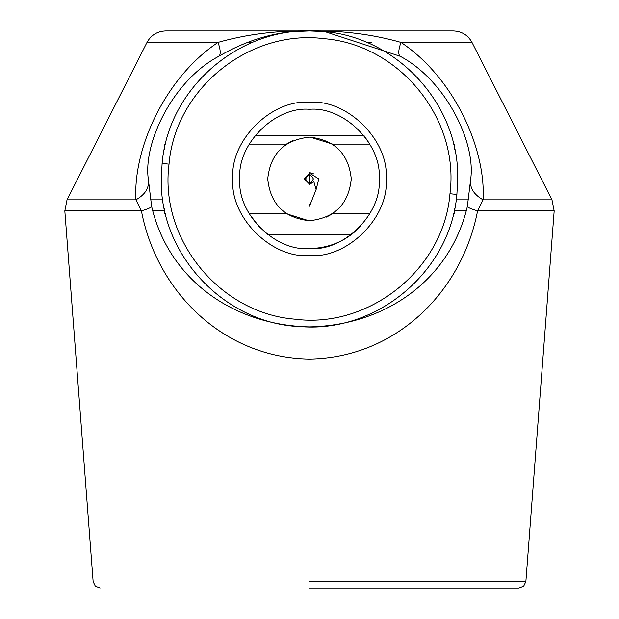 <?xml version="1.0" encoding="UTF-8"?>
<svg xmlns="http://www.w3.org/2000/svg" width="619" height="619" viewBox="0 0 619 619"><rect width="100%" height="100%" fill="white"/><g stroke="black" fill="none" stroke-linecap="round" stroke-linejoin="round"><path stroke-width="0.93" d="M309.5 588.05L518.923 588.05L309.5 588.05M379.138 178.93C382.248 144.475 343.955 106.182 309.5 109.292C275.045 106.182 236.752 144.475 239.863 178.93C236.752 213.385 275.045 251.678 309.5 248.567C343.955 251.678 382.248 213.385 379.138 178.93M162.108 163.408C168.414 87.163 241.139 25.418 317.268 31.151C393.382 33.38 459.468 102.282 457.712 178.93L456.892 194.451C450.57 270.766 377.729 332.496 301.662 326.7C225.401 324.495 159.485 255.245 161.288 178.93L162.108 163.408L169.026 164.136C159.215 239.158 219.552 313.214 294.783 319.18C369.466 328.96 443.993 268.932 449.974 193.724C459.762 118.361 399.24 44.684 324.217 38.68C249.426 28.985 175.131 88.78 169.026 164.136M260.228 228.14L249.194 213.748L286.404 213.748L308.688 220.704M360.575 226.268C346.888 240.69 329.865 248.126 309.5 248.567M255.136 135.406L363.864 135.406L369.806 144.111L332.596 144.111L310.312 137.155M148.281 178.93L151.655 206.514C168.577 279.068 232.643 325.284 309.454 326.909C386.535 325.331 450.4 278.945 467.345 206.514L470.719 178.93C475.849 141.813 445.278 80.013 400.168 56.259L324.851 31.615L309.5 30.95L453.363 30.95L309.5 30.95C341.649 30.408 372.127 34.223 400.957 42.378C454.145 77.824 486.031 148.916 483.075 199.829L477.582 210.878C461.983 291.905 395.951 357.705 309.5 359.074C223.598 357.828 156.87 292.067 141.418 210.878L135.925 199.829C132.969 149.388 164.445 78.156 218.043 42.378C246.857 34.223 277.343 30.408 309.5 30.95L165.637 30.95L309.5 30.95C278.89 30.579 248.668 39.012 218.832 56.259C173.235 80.338 143.167 142.339 148.281 178.93M218.832 56.259C220.906 54.604 220.643 49.977 218.043 42.378L147.013 42.378L67.03 199.829L135.925 199.829C143.972 195.217 148.165 189.615 148.483 183.015M151.655 206.514C151.369 207.442 147.956 208.897 141.418 210.878L64.825 210.878L67.03 199.829M467.345 206.514C467.631 207.442 471.044 208.897 477.582 210.878L554.175 210.878L551.97 199.829L483.075 199.829C475.028 195.217 470.835 189.615 470.517 183.015M400.168 56.259C398.094 54.604 398.357 49.977 400.957 42.378L471.988 42.378C467.918 35.09 461.712 31.283 453.363 30.95M351.283 234.64L267.718 234.64M292.493 140.761L286.404 144.111L249.194 144.111M165.451 144.111L164.197 144.111L164.197 149.752M165.451 213.748L164.197 213.748L164.197 208.123M305.624 178.93C308.208 183.928 310.792 183.928 313.376 178.93C310.792 173.931 308.208 173.931 305.624 178.93M304.324 178.93L309.5 184.106L313.864 181.715L316.1 189.569L318.816 178.93L310.808 173.924L309.5 173.753L304.324 178.93M313.864 181.715L309.5 184.4L309.5 172.554L313.748 173.908M309.5 137.147C334.701 139.801 348.629 153.729 351.283 178.93C348.629 204.131 334.701 218.058 309.5 220.712C284.299 218.058 270.371 204.131 267.718 178.93C270.371 153.729 284.299 139.801 309.5 137.147M326.507 217.099L332.596 213.748L369.806 213.748M454.803 149.736L454.803 144.111L453.549 144.111M454.803 208.131L454.803 213.748L453.549 213.748M316.1 189.569L309.5 206.228L309.5 204.402M309.5 581.62L525.864 581.62L309.5 581.62M232.899 178.93C229.471 141.031 271.602 98.901 309.5 102.328C347.398 98.901 389.529 141.031 386.101 178.93C389.529 216.828 347.398 258.959 309.5 255.531C271.602 258.959 229.471 216.828 232.899 178.93M456.892 194.451L449.974 193.724M371.918 42.378L366.618 42.378M252.374 42.378L247.082 42.378M162.774 199.829L150.402 199.829M466.355 210.878L454.803 210.878M164.197 210.878L152.645 210.878M468.598 199.829L456.226 199.829M554.175 210.878L525.864 581.62L523.659 586.193L518.923 588.05M100.077 588.05L95.341 586.193L93.136 581.62L64.825 210.878M471.988 42.378L551.97 199.829M147.013 42.378C151.082 35.09 157.288 31.283 165.637 30.95M294.489 31.584L309.5 30.95"/></g></svg>
